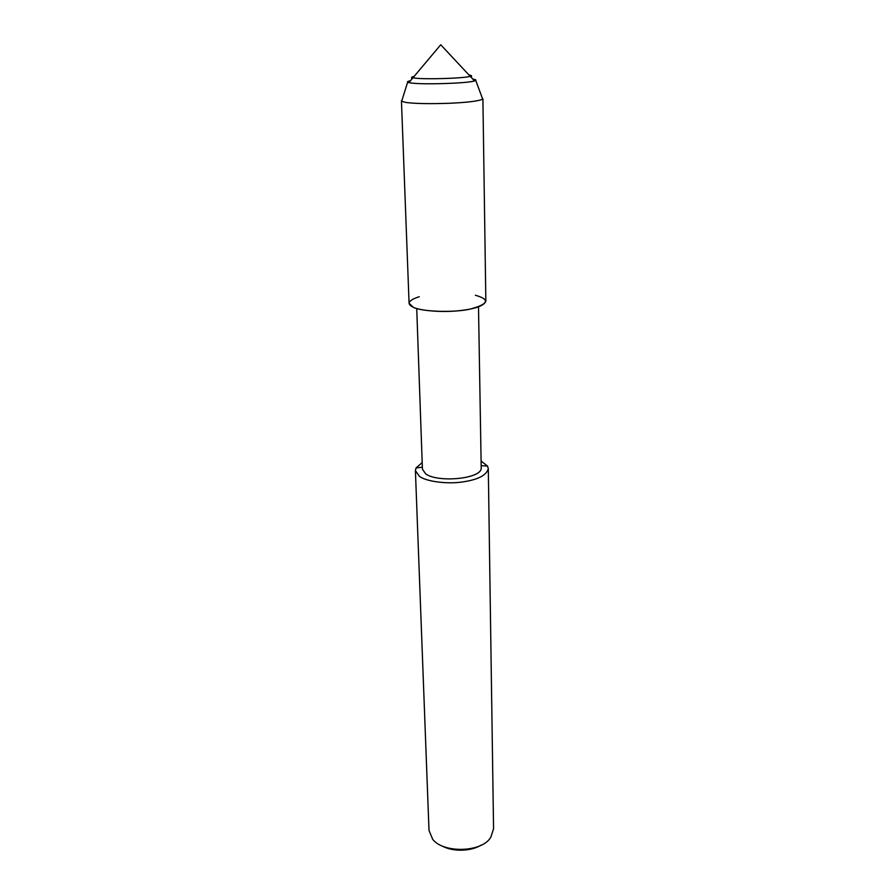 <?xml version="1.0" encoding="UTF-8"?>
<svg xmlns="http://www.w3.org/2000/svg" width="895" height="895" viewBox="0 0 895 895"><rect width="100%" height="100%" fill="white"/><g stroke="black" fill="none" stroke-linecap="round" stroke-linejoin="round"><path stroke-width="1.34" d="M410.469 80.751C407.941 81.266 406.99 81.747 407.639 82.206L408.892 82.642L412.953 77.809L411.666 77.205L414.273 76.232L411.666 77.205L414.9 78.111C425.393 79.532 464.281 78.368 470.199 76.31L471.452 75.639L468.79 74.811L471.452 75.639L471.486 77.697M419.263 296.715C408.277 300.295 406.263 303.797 413.221 307.242C421.511 311.807 454.19 312.803 470.043 309.122C488.625 304.121 490.393 299.501 475.346 295.249M416.723 308.506L422.429 469.237L425.718 473.902C438.058 483.054 482.673 478.791 481.208 467.693L478.501 306.884M422.194 462.592L416.041 467.94L415.403 470.602L419.397 476.33C425.483 481.074 444.983 484.217 460.97 482.159C477.359 480.011 486.466 475.525 488.301 468.689L487.518 466.071L481.096 461.048M415.403 470.602L429.007 830.459L432.677 839.286C443.383 853.539 482.483 852.599 490.896 837.015L493.559 828.759L488.301 468.689M442.544 846.211C453.709 852.253 472.034 850.988 480.861 845.216M401.978 100.274L401.665 101.258L405.726 102.422C414.911 103.686 429.723 103.954 450.163 103.249C467.995 102.399 478.847 101.034 482.696 99.132L482.338 98.159M408.892 82.642L411.107 83.011C423.067 84.734 467.839 83.38 474.507 80.919L475.726 80.416C476.274 79.901 475.301 79.465 472.828 79.118M401.441 100.889L409.082 303.282L413.221 307.242C419.554 310.487 440.094 312.5 456.976 310.912C474.26 309.267 483.893 306.045 485.851 301.268L482.897 98.763M474.507 80.919L440.732 44.75L412.953 77.809L414.9 78.111C425.393 79.532 464.281 78.368 470.199 76.31L471.452 75.639M487.518 466.071L481.174 465.68M416.041 467.94L422.362 467.224M482.696 99.132L475.726 80.416M401.665 101.258L407.639 82.206M411.666 77.205L411.734 79.263"/></g></svg>
